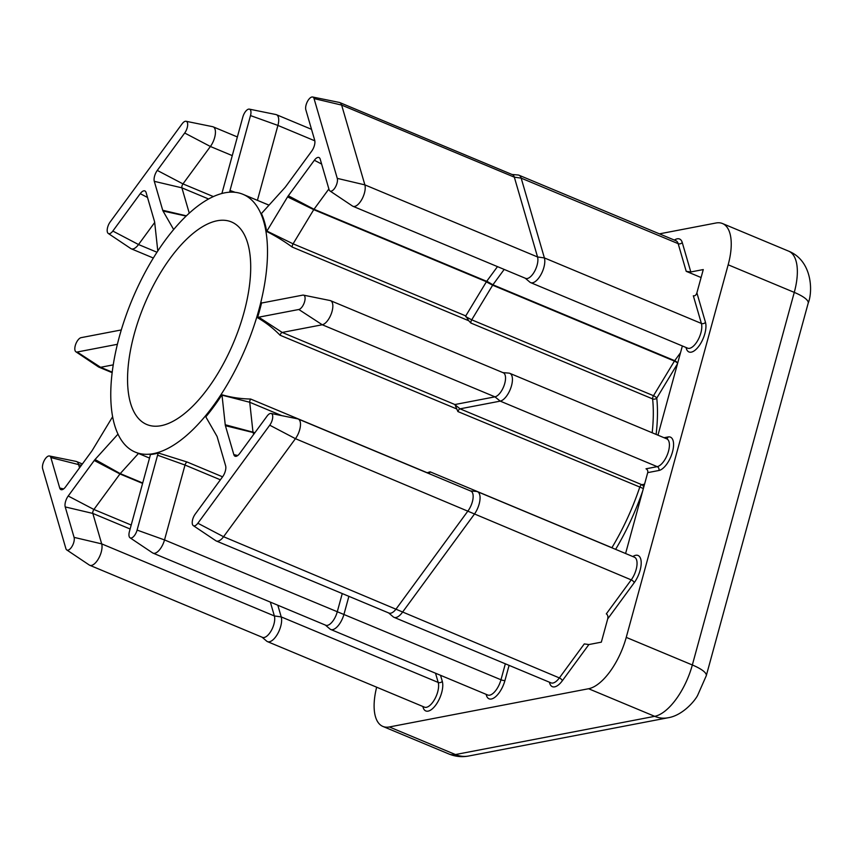 <?xml version="1.0" encoding="UTF-8"?>
<svg xmlns="http://www.w3.org/2000/svg" width="853" height="853" viewBox="0 0 853 853"><rect width="100%" height="100%" fill="white"/><g stroke="black" fill="none" stroke-linecap="round" stroke-linejoin="round"><path stroke-width="1.28" d="M161.1 425.69A109.76 48.461 -67.3 0 0 239.394 327.349A109.76 48.461 -67.3 0 0 231.408 221.929A109.76 48.461 -67.3 0 0 217.163 220.767A109.76 48.461 -67.3 0 0 138.868 319.107A109.76 48.461 -67.3 0 0 146.844 424.527A109.76 48.461 -67.3 0 0 161.1 425.69M173.639 229.5L163.019 211.011A8.274 3.657 112.7 0 1 162.71 210.254L154.297 181.337A8.274 3.657 112.7 0 1 157.283 170.419L184.696 133.015A7.698 3.401 -67.3 0 0 187.617 125.679A7.698 3.401 -67.3 0 0 186.05 121.275A7.698 3.401 -67.3 0 0 182.052 123.909L110.176 221.94A7.698 3.401 -67.3 0 0 108.278 233.466A7.698 3.401 -67.3 0 0 109.536 233.679A7.698 3.401 -67.3 0 0 112.831 231.056L140.244 193.663A8.274 3.657 112.7 0 1 143.784 190.837A8.274 3.657 112.7 0 1 145.138 191.072A8.274 3.657 112.7 0 1 146.087 192.533L154.5 221.449A8.274 3.657 112.7 0 1 154.681 222.388L157.784 250.953M154.692 222.484L138.527 244.534A12.976 5.726 112.7 0 1 132.972 248.959A12.976 5.726 112.7 0 1 131.287 248.82A12.976 5.726 112.7 0 1 130.85 248.586L108.278 233.466M314.352 160.257A8.274 3.657 112.7 0 1 317.892 157.432A8.274 3.657 112.7 0 1 319.246 157.666A8.274 3.657 112.7 0 1 320.195 159.138L329.055 189.569A7.698 3.401 -67.3 0 0 329.93 190.933A7.698 3.401 -67.3 0 0 331.188 191.157A7.698 3.401 -67.3 0 0 335.954 186.039A7.698 3.401 -67.3 0 0 337.266 178.373L314.043 98.575A7.698 3.401 -67.3 0 0 312.614 96.997A7.698 3.401 -67.3 0 0 307.475 101.443A7.698 3.401 -67.3 0 0 305.832 109.781L314.693 140.223A8.274 3.657 112.7 0 1 311.697 151.141L285.659 186.658A8.274 3.657 112.7 0 1 284.87 187.628L261.711 213.229A8.274 3.657 112.7 0 1 261.434 213.517A139.7 61.683 -67.3 0 1 266.669 231.483A8.274 3.657 112.7 0 1 266.904 231.067L287.568 196.894A8.274 3.657 112.7 0 1 288.314 195.774L314.352 160.257L321.634 164.064M312.614 96.997L339.238 102.413A12.976 5.726 112.7 0 1 339.718 102.552A12.976 5.726 112.7 0 1 341.637 105.09L364.871 184.877A12.976 5.726 112.7 0 1 362.664 197.811A12.976 5.726 112.7 0 1 354.635 206.426A12.976 5.726 112.7 0 1 352.95 206.287A12.976 5.726 112.7 0 1 352.513 206.053L329.93 190.933M131.298 538.008A7.698 3.401 -67.3 0 0 137.098 530.086L157.581 455.203A8.274 3.657 112.7 0 1 158.349 452.996L187.095 462.006A2.996 1.322 -67.3 0 0 185.005 465.045L164.522 539.928A12.976 5.726 112.7 0 1 154.734 553.277A12.976 5.726 112.7 0 1 153.05 553.139A12.976 5.726 112.7 0 1 152.612 552.904L130.029 537.785A7.698 3.401 -67.3 0 0 131.298 538.008M221.983 394.8A139.7 61.683 -67.3 0 1 205.808 416.872A8.274 3.657 112.7 0 1 205.946 417.085L216.886 436.139A8.274 3.657 112.7 0 1 217.206 436.896L225.618 465.802A8.274 3.657 112.7 0 1 222.633 476.731L195.209 514.124A7.698 3.401 -67.3 0 0 193.311 525.64A7.698 3.401 -67.3 0 0 194.569 525.864A7.698 3.401 -67.3 0 0 197.864 523.241L269.74 425.199A7.698 3.401 -67.3 0 0 272.661 417.863A7.698 3.401 -67.3 0 0 271.094 413.46A7.698 3.401 -67.3 0 0 267.085 416.083L239.672 453.487A8.274 3.657 112.7 0 1 235.353 456.312A8.274 3.657 112.7 0 1 233.829 454.606L225.416 425.7A8.274 3.657 112.7 0 1 225.235 424.751L222.015 395.163A8.274 3.657 112.7 0 1 221.983 394.8C231.376 397.445 240.93 398.863 250.633 399.033A2.996 1.322 -67.3 0 0 249.737 402.264L252.946 431.863A2.996 1.322 -67.3 0 0 253.021 432.204L253.661 434.401M271.094 413.46L297.718 418.876A12.976 5.726 112.7 0 1 298.198 419.015A12.976 5.726 112.7 0 1 295.437 438.677L223.561 536.718A12.976 5.726 112.7 0 1 218.016 541.143A12.976 5.726 112.7 0 1 216.331 541.005A12.976 5.726 112.7 0 1 215.884 540.77L193.311 525.64M352.95 206.287L525.629 278.377A12.976 5.726 -67.3 0 0 527.314 278.515A12.976 5.726 -67.3 0 0 535.343 269.889A12.976 5.726 -67.3 0 0 537.55 256.966L514.327 177.168A12.976 5.726 -67.3 0 0 512.408 174.641L339.718 102.552M512.035 174.481L518.038 174.993A14.97 6.611 112.7 0 1 518.955 175.206A14.97 6.611 112.7 0 1 521.172 178.128L544.395 257.926A14.97 6.611 112.7 0 1 541.858 272.843A14.97 6.611 112.7 0 1 532.592 282.791A14.97 6.611 112.7 0 1 530.651 282.631A14.97 6.611 112.7 0 1 529.852 282.13L525.256 278.217M153.05 553.139L325.729 625.228A12.976 5.726 -67.3 0 0 327.413 625.366A12.976 5.726 -67.3 0 0 337.202 612.017L342.256 593.571M348.888 596.332L343.983 614.235A14.97 6.611 112.7 0 1 332.691 629.642A14.97 6.611 112.7 0 1 330.751 629.482A14.97 6.611 112.7 0 1 329.951 628.992L325.356 625.068M216.331 541.005L389.011 613.083A12.976 5.726 -67.3 0 0 390.695 613.222A12.976 5.726 -67.3 0 0 396.25 608.797L468.116 510.755A12.976 5.726 -67.3 0 0 470.877 491.104L298.198 419.015M470.504 490.944L476.518 491.456A14.97 6.611 112.7 0 1 477.435 491.669A14.97 6.611 112.7 0 1 474.247 514.348L402.371 612.39A14.97 6.611 112.7 0 1 395.973 617.497A14.97 6.611 112.7 0 1 394.033 617.337A14.97 6.611 112.7 0 1 393.233 616.847L388.637 612.934M112.66 416.659L92.348 450.256A8.274 3.657 112.7 0 1 91.602 451.376L65.564 486.892A8.274 3.657 112.7 0 1 61.245 489.718A8.274 3.657 112.7 0 1 59.721 488.012L50.86 457.571A7.698 3.401 -67.3 0 0 49.431 455.982A7.698 3.401 -67.3 0 0 44.292 460.428A7.698 3.401 -67.3 0 0 42.65 468.766L65.873 548.564A7.698 3.401 -67.3 0 0 66.758 549.929A7.698 3.401 -67.3 0 0 68.016 550.153A7.698 3.401 -67.3 0 0 72.772 545.035A7.698 3.401 -67.3 0 0 74.083 537.369L65.223 506.927A8.274 3.657 112.7 0 1 68.208 496.009L94.257 460.481A8.274 3.657 112.7 0 1 95.046 459.511L118.023 434.102M138.463 453.465L120.23 473.607A2.996 1.322 -67.3 0 0 119.953 473.959L93.905 509.476A2.996 1.322 -67.3 0 0 92.828 513.431L101.688 543.873A12.976 5.726 112.7 0 1 99.481 556.796A12.976 5.726 112.7 0 1 91.452 565.422A12.976 5.726 112.7 0 1 89.768 565.283A12.976 5.726 112.7 0 1 89.33 565.049L66.758 549.929M89.768 565.283L262.457 637.362A12.976 5.726 -67.3 0 0 264.142 637.5A12.976 5.726 -67.3 0 0 272.171 628.885A12.976 5.726 -67.3 0 0 274.367 615.951L270.337 602.101M277.822 605.225L281.223 616.911A14.97 6.611 112.7 0 1 278.675 631.828A14.97 6.611 112.7 0 1 269.409 641.787A14.97 6.611 112.7 0 1 267.469 641.627A14.97 6.611 112.7 0 1 266.669 641.125L262.084 637.212M224.808 192.821A139.7 61.683 -67.3 0 0 125.156 317.988A139.7 61.683 -67.3 0 0 135.318 452.143A139.7 61.683 -67.3 0 0 153.455 453.636A139.7 61.683 -67.3 0 0 253.106 328.469A139.7 61.683 -67.3 0 0 242.945 194.303A139.7 61.683 -67.3 0 0 224.808 192.821M130.029 537.785A7.698 3.401 -67.3 0 1 129.421 531.558L149.904 456.675A8.274 3.657 112.7 0 0 150.331 454.532A139.7 61.683 -67.3 0 0 154.276 453.977A139.7 61.683 -67.3 0 0 158.349 452.996M328.874 188.971L314.011 209.252L486.69 281.33L497.48 266.626M486.69 281.33A2.996 1.322 -67.3 0 0 486.423 281.735L486.338 281.874A4.99 2.207 112.7 0 1 486.786 281.202L492.917 284.795A2.996 1.322 -67.3 0 0 492.65 285.201L471.72 319.822A2.996 1.322 -67.3 0 0 470.835 323.02L468.755 320.749L292.206 247.061C284.06 241.143 275.551 235.95 266.669 231.483M250.633 399.033L427.182 472.733L430.125 471.826A2.996 1.322 -67.3 0 0 429.358 473.767M502.875 372.612L508.889 373.113A14.97 6.611 112.7 0 1 509.806 373.337A14.97 6.611 112.7 0 1 510.894 387.71A14.97 6.611 112.7 0 1 500.221 401.123L460.055 408.832A2.996 1.322 -67.3 0 0 457.901 411.562L456.781 408.982L280.051 335.218C273.408 328.384 265.891 322.551 257.521 317.711A139.7 61.683 -67.3 0 0 261.626 302.719A8.274 3.657 112.7 0 0 261.935 302.815A8.274 3.657 112.7 0 0 262.703 302.815L302.751 295.127A7.698 3.401 -67.3 0 1 303.465 295.127L330.09 300.533A12.976 5.726 112.7 0 1 330.569 300.683A12.976 5.726 112.7 0 1 331.508 313.147A12.976 5.726 112.7 0 1 322.263 324.769L282.215 332.446A2.996 1.322 -67.3 0 0 280.051 335.218M376.653 687.198A49.89 22.029 -67.3 0 0 382.869 726.425A49.89 22.029 -67.3 0 0 389.352 726.959L588.591 688.734A49.89 22.029 -67.3 0 0 626.241 637.383L728.163 264.793A49.89 22.029 -67.3 0 0 722.48 223.529A49.89 22.029 -67.3 0 0 716.008 222.996L659.444 233.85M530.651 282.631L687.635 348.163A14.97 6.611 -67.3 0 0 689.576 348.323A14.97 6.611 -67.3 0 0 698.842 338.364A14.97 6.611 -67.3 0 0 701.39 323.447L693.329 295.778C694.896 296.151 696.08 295.181 696.89 292.856L703.267 269.569L690.813 271.958L686.217 271.329L678.167 243.659A14.97 6.611 -67.3 0 0 675.939 240.738L518.955 175.206M657.962 435.179L682.368 345.955M625.59 553.512L647.715 472.637A2.996 2.58 79.1 0 0 645.998 468.798L657.205 466.655A14.97 6.611 -67.3 0 0 667.878 453.242A14.97 6.611 -67.3 0 0 666.79 438.868L509.806 373.337M394.033 617.337L551.017 682.869A14.97 6.611 -67.3 0 0 552.957 683.029A14.97 6.611 -67.3 0 0 559.365 677.922L584.284 643.919L588.879 644.548L601.333 642.16L607.709 618.873C608.2 616.42 607.731 614.757 606.312 613.883L631.231 579.88A14.97 6.611 -67.3 0 0 634.419 557.201L477.435 491.669M701.081 277.534L686.217 271.329M49.431 455.982L76.066 461.398A12.976 5.726 112.7 0 1 76.535 461.548A12.976 5.726 112.7 0 1 78.465 464.075L79.553 467.807M121.307 329.93A8.274 3.657 112.7 0 1 121.137 329.972L81.088 337.66A7.698 3.401 -67.3 0 0 75.714 344.239A7.698 3.401 -67.3 0 0 75.906 351.799A7.698 3.401 -67.3 0 0 77.165 352.022L117.213 344.335A8.274 3.657 112.7 0 1 117.405 344.303M113.268 364.86L100.601 367.291A12.976 5.726 112.7 0 1 98.916 367.153A12.976 5.726 112.7 0 1 98.479 366.918L75.906 351.799M504.187 269.42L492.917 284.795L674.691 360.68A2.996 1.29 -143.8 0 1 677.623 363.303M288.314 195.774L314.011 209.252A2.996 1.322 -67.3 0 0 313.744 209.657L293.08 243.83A2.996 1.322 -67.3 0 0 292.206 247.061M465.685 316.644L471.72 319.822L653.494 395.707L674.424 361.086L492.65 285.201L486.338 281.874L465.759 315.909L468.755 320.749M257.521 317.711A8.274 3.657 112.7 0 1 258.768 317.177L298.817 309.49A7.698 3.401 -67.3 0 0 304.414 302.282A7.698 3.401 -67.3 0 0 303.465 295.127M298.817 309.49L322.263 324.769L494.943 396.848L454.894 404.535L456.781 408.982M664.05 437.728L668.091 436.949A17.966 7.933 112.7 0 1 672.473 451.994A17.966 7.933 112.7 0 1 658.921 470.483A2.996 2.58 79.1 0 0 657.205 466.655L500.221 401.123L494.943 396.848A12.976 5.726 -67.3 0 0 504.198 385.225A12.976 5.726 -67.3 0 0 503.259 372.761L330.569 300.683M186.05 121.275L212.685 126.692A12.976 5.726 112.7 0 1 213.154 126.841A12.976 5.726 112.7 0 1 210.403 146.492L182.979 183.896A2.996 1.322 -67.3 0 0 181.902 187.841L189.249 213.111M229.638 192.202A8.274 3.657 112.7 0 1 230.011 190.475L250.494 115.581A7.698 3.401 -67.3 0 0 249.332 109.131A7.698 3.401 -67.3 0 0 242.817 117.053L222.324 191.946A8.274 3.657 112.7 0 1 221.823 193.503M249.332 109.131L275.956 114.547A12.976 5.726 112.7 0 1 276.436 114.697A12.976 5.726 112.7 0 1 277.918 125.423L257.425 200.316A2.996 1.322 -67.3 0 0 257.414 200.348M652.172 432.77A139.7 61.683 -67.3 0 0 652.609 398.895A2.996 2.09 174 0 0 656.757 398.106A142.696 63.005 112.7 0 1 656.106 434.412M470.835 323.02L652.609 398.895A2.996 1.322 112.7 0 1 652.78 397.359A2.996 1.322 112.7 0 1 653.494 395.707A2.996 0.864 -148.8 0 1 656.757 398.106L677.474 363.826M680.513 352.737L674.691 360.68A2.996 1.322 112.7 0 0 674.424 361.086A2.996 0.864 -148.8 0 1 677.602 363.357M643.365 488.524L457.901 411.562M613.03 548.276A2.996 0.853 31.1 0 0 611.9 547.711A139.7 61.683 -67.3 0 0 639.675 487.436A2.996 1.322 112.7 0 1 641.829 484.707L644.548 484.184M330.751 629.482L487.735 695.014A14.97 6.611 -67.3 0 0 489.675 695.174A14.97 6.611 -67.3 0 0 500.978 679.766L505.339 663.805M509.092 665.372L504.944 680.513A17.966 7.933 112.7 0 1 491.392 699.002A17.966 7.933 112.7 0 1 486.167 694.353M440.543 675.309L442.28 681.302A17.966 7.933 112.7 0 1 439.231 699.204A17.966 7.933 112.7 0 1 428.11 711.135A17.966 7.933 112.7 0 1 423.12 707.446A2.996 2.356 163.8 0 0 423.483 706.742M267.469 641.627L424.453 707.148A14.97 6.611 -67.3 0 0 426.404 707.308A14.97 6.611 -67.3 0 0 435.659 697.359A14.97 6.611 -67.3 0 0 438.207 682.443L435.52 673.22M696.89 292.856L705.463 322.306A17.966 7.933 112.7 0 1 702.403 340.208A17.966 7.933 112.7 0 1 691.293 352.15A17.966 7.933 112.7 0 1 686.292 348.45A2.996 2.356 163.8 0 0 686.665 347.747M588.879 644.548L562.351 680.726A17.966 7.933 112.7 0 1 554.674 686.857A17.966 7.933 112.7 0 1 549.449 682.219M156.952 252.221L138.527 244.534L112.831 231.056M147.526 197.469L140.244 193.663M705.463 322.306A2.996 2.356 -16.2 0 1 701.39 323.447L544.395 257.926L537.55 256.966L364.871 184.877L337.266 178.373M504.944 680.513A2.996 0.757 15.3 0 1 500.978 679.766L164.522 539.928L137.098 530.086M562.351 680.726A2.996 1.29 36.2 0 0 559.365 677.922L223.561 536.718L197.864 523.241M442.28 681.302A2.996 2.356 -16.2 0 1 438.207 682.443L281.223 616.911L274.367 615.951L101.688 543.873L74.083 537.369M187.095 462.006L222.569 476.816M430.125 471.826L611.9 547.711A2.996 1.322 112.7 0 0 611.857 547.786M423.12 707.446L422.832 706.476M674.371 240.088A17.966 7.933 112.7 0 1 682.24 242.508L690.813 271.958M686.292 348.45L686.015 347.48M658.921 470.483L647.715 472.637M632.851 556.551A17.966 7.933 112.7 0 1 641.179 561.914A17.966 7.933 112.7 0 1 634.227 582.684L607.709 618.873M642.64 491.157A142.696 63.005 112.7 0 1 615.621 549.353M389.352 726.959L455.449 754.553L654.688 716.328L588.591 688.734M626.241 637.383L692.337 664.977L794.271 292.387L728.163 264.793M794.271 292.387A49.89 22.029 -67.3 0 0 788.577 251.123C812.173 260.602 813.069 291.204 808.196 303.146A29.94 7.538 -164.7 0 0 794.271 292.387M654.688 716.328A49.89 22.029 -67.3 0 0 692.337 664.977A29.94 7.538 -164.7 0 1 706.273 675.736L697.562 695.526C694.385 701.55 682.219 715.592 667.974 717.778A29.94 25.782 -100.9 0 1 654.688 716.328M448.977 754.02A49.89 22.029 -67.3 0 0 455.449 754.553A29.94 25.782 79.1 0 0 468.734 756.003C461.985 757.293 455.395 756.632 448.977 754.02L382.869 726.425M95.046 459.511L120.23 473.607L142.707 482.99M142.59 483.406L119.953 473.959L94.257 460.481M68.208 496.009L93.905 509.476L131.202 525.043M50.86 457.571L81.387 465.301M130.114 528.999L92.828 513.431L65.223 506.927M77.165 352.022L100.601 367.291L112.244 372.153M63.623 488.929L59.721 488.012M269.74 425.199L295.437 438.677L631.231 579.88A2.996 1.29 -143.8 0 1 634.227 582.684M314.043 98.575L341.637 105.09L514.327 177.168L521.172 178.128L678.167 243.659A2.996 2.356 -16.2 0 0 682.24 242.508M454.809 404.578L460.055 408.832L641.829 484.707A2.996 2.58 79.1 0 1 643.652 487.479M281.725 415.624L249.737 402.264L222.015 395.163M225.235 424.751L254.919 432.684M254.738 432.919L225.416 425.7M220.373 479.802L185.005 465.045L157.581 455.203M486.423 281.735L313.744 209.657L287.568 196.894M266.904 231.067L293.08 243.83L465.759 315.909M258.768 317.177L282.215 332.446L454.894 404.535M208.558 198.973L181.902 187.841L154.297 181.337M184.696 133.015L210.403 146.492L232.261 155.619M157.283 170.419L182.979 183.896L213.346 196.574M250.494 115.581L277.918 125.423L314.821 140.83M256.71 200.05L269.026 205.147M237.731 455.523L233.829 454.606M186.349 215.82L162.71 210.254M186.093 216.076L163.019 211.011M235.161 192.32L230.011 190.475M668.091 436.949A2.996 2.58 -100.9 0 1 666.524 438.762M135.318 452.143L149.52 458.082M242.945 194.303L268.994 205.178M722.48 223.529L788.577 251.123M808.196 303.146L706.273 675.736M667.974 717.778L468.734 756.003M76.535 461.548L82.357 463.979M98.916 367.153L112.18 372.686M213.154 126.841L237.369 136.949M131.287 248.82L153.305 258.011M276.436 114.697L311.526 129.336"/></g></svg>
